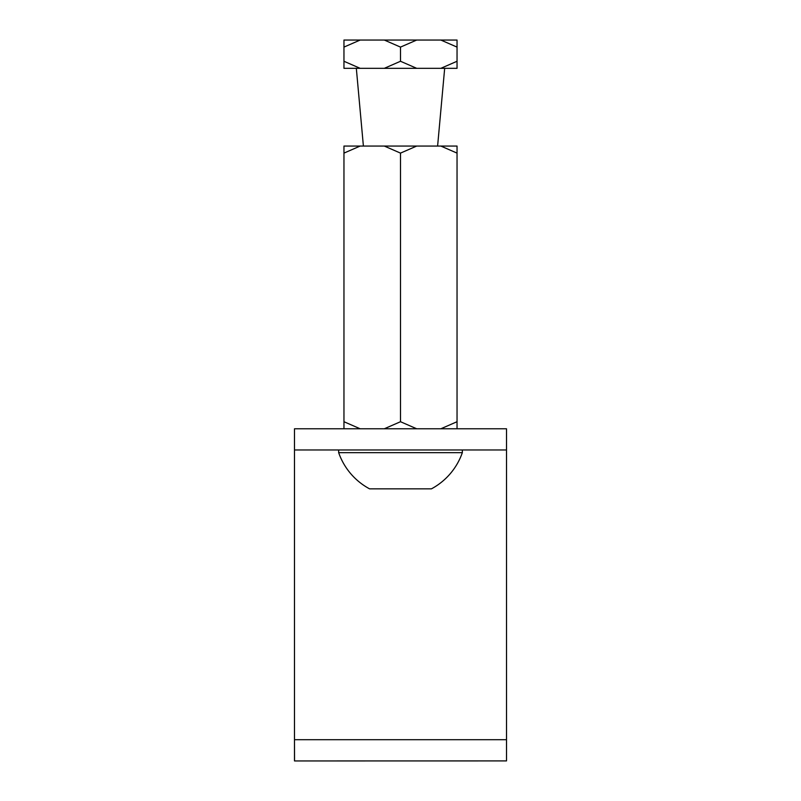 <?xml version="1.0" encoding="UTF-8"?>
<svg xmlns="http://www.w3.org/2000/svg" width="801" height="801" viewBox="0 0 801 801"><rect width="100%" height="100%" fill="white"/><g stroke="black" fill="none" stroke-linecap="round" stroke-linejoin="round"><path stroke-width="1.2" d="M506.512 449.972L294.488 449.972L294.488 428.775L506.512 428.775L506.512 760.91L294.548 760.95L294.488 739.703L294.488 760.91M294.488 449.972L294.488 739.703L506.512 739.703L506.512 760.91M416.69 428.775L400.5 421.716L384.31 428.775M416.69 68.325L400.5 61.266L384.31 68.325L457.041 68.325L457.041 47.099L440.85 40.05L416.69 40.05L400.5 47.099L384.31 40.05L360.15 40.05L343.959 47.099L343.959 40.05L360.15 40.05M457.041 428.775L457.041 421.716L440.85 428.775M457.041 421.716L457.041 146.062L440.85 146.062L457.041 153.111M440.85 146.062L416.69 146.062L400.5 153.111L400.5 421.716M360.15 428.775L343.959 421.716L343.959 153.111L360.15 146.062L384.31 146.062L400.5 153.111M343.959 421.716L343.959 428.775M360.15 146.062L343.959 146.062L343.959 153.111M384.31 146.062L416.69 146.062M360.15 68.325L343.959 61.266L343.959 68.325L384.31 68.325M440.85 40.05L457.041 40.05L457.041 47.099M457.041 61.266L440.85 68.325M400.5 61.266L400.5 47.099M343.959 61.266L343.959 47.099M416.69 40.05L384.31 40.05M338.663 449.972L338.663 452.655A65.482 65.482 0 0 0 369.581 488.85L431.419 488.85A65.482 65.482 0 0 0 462.337 452.655L338.663 452.655M462.337 449.972L462.337 452.655M437.606 146.062L444.675 68.325M363.394 146.062L356.325 68.325"/></g></svg>
